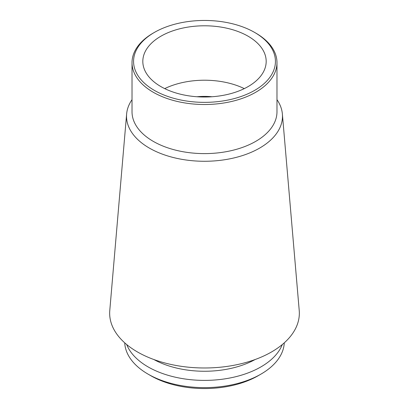 <?xml version="1.0" encoding="UTF-8"?>
<svg xmlns="http://www.w3.org/2000/svg" width="409" height="409" viewBox="0 0 409 409"><rect width="100%" height="100%" fill="white"/><g stroke="black" fill="none" stroke-linecap="round" stroke-linejoin="round"><path stroke-width="0.61" d="M212.046 96.749A46.263 26.708 -0 0 0 196.954 96.749M244.285 88.615A61.682 35.614 -0 0 0 164.715 88.615M160.885 86.585A61.682 35.614 -0 0 0 228.104 94.305A61.682 35.614 -0 0 0 266.182 61.406A61.682 35.614 -0 0 0 204.5 25.793A61.682 35.614 -0 0 0 142.818 61.406A61.682 35.614 -0 0 0 160.885 86.585M255.748 33.073L254.659 32.444A70.936 40.956 180 0 1 254.659 90.363A70.936 40.956 180 0 1 154.341 90.363A70.936 40.956 180 0 1 154.341 32.444A70.936 40.956 180 0 1 254.659 32.444L255.748 33.073A72.48 41.846 180 0 1 276.98 62.664A72.48 41.846 180 0 1 204.5 104.51A72.48 41.846 180 0 1 132.02 62.664A72.48 41.846 180 0 1 153.252 33.073L154.341 32.444M276.98 62.664L276.98 111.769A72.48 41.846 180 0 1 204.5 153.61A72.48 41.846 180 0 1 132.02 111.769L132.02 62.664M276.98 99.653A77.976 45.016 180 0 1 282.379 114.029A77.976 45.016 180 0 1 204.5 161.274A77.976 45.016 180 0 1 126.621 114.029A77.976 45.016 180 0 1 132.02 99.653M282.379 114.029L299.224 310.518A94.842 54.755 180 0 1 204.5 367.982A94.842 54.755 180 0 1 109.776 310.518L126.621 114.029M255.119 359.531A73.247 42.291 180 0 1 153.881 359.531M282.317 344.526A79.801 46.074 180 0 1 204.5 380.39A79.801 46.074 180 0 1 126.683 344.526M284.27 342.844A79.801 46.074 180 0 1 260.932 374.133A79.801 46.074 180 0 1 148.068 374.133A79.801 46.074 180 0 1 124.73 342.844M260.932 374.133L258.202 375.707A75.946 43.85 180 0 1 150.798 375.707L148.068 374.133"/></g></svg>
